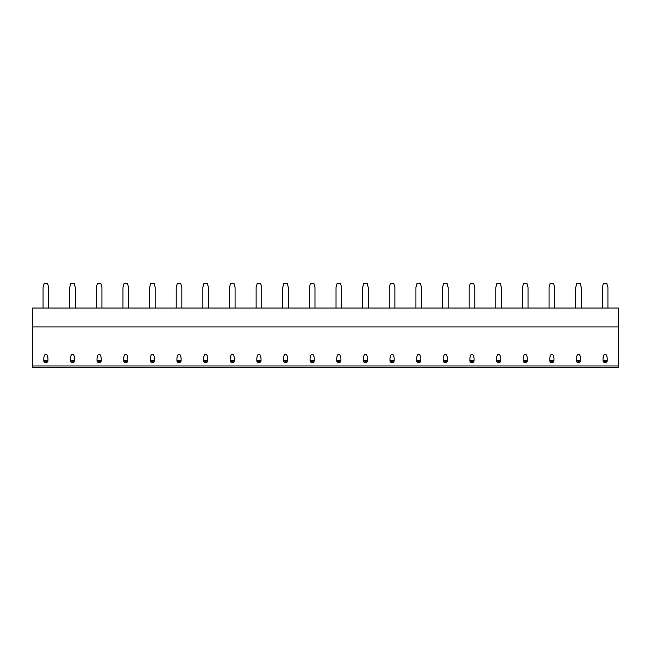 <?xml version="1.0" encoding="UTF-8"?>
<svg xmlns="http://www.w3.org/2000/svg" width="651" height="651" viewBox="0 0 651 651"><rect width="100%" height="100%" fill="white"/><g stroke="black" fill="none" stroke-linecap="round" stroke-linejoin="round"><path stroke-width="0.98" d="M618.45 365.968L618.45 367.441L32.55 367.441L32.55 326.9L618.45 326.9L618.45 365.968L32.55 365.968M32.55 326.9L32.55 308.029L618.45 308.029L618.45 326.9M43.072 308.029L43.072 287.473L44.122 283.559L47.613 283.559L48.662 287.473L48.662 308.029M47.328 362.094L43.772 360.581C43.405 352.061 48.32 352.061 47.962 360.581L47.8 361.411M43.772 360.589L44.374 362.07L45.863 362.688A2.099 2.099 0 0 0 47.962 360.589L43.772 360.589A2.099 2.099 0 0 0 43.926 361.378M73.962 362.094L70.398 360.581C70.039 352.061 74.955 352.061 74.596 360.581L74.426 361.411M70.398 360.589L71.008 362.07L72.497 362.688A2.099 2.099 0 0 0 74.596 360.589L70.398 360.589A2.099 2.099 0 0 0 70.552 361.378M100.596 362.094L97.032 360.581C96.673 352.061 101.589 352.061 101.231 360.581L101.06 361.411M97.032 360.589L97.642 362.07L99.131 362.688A2.099 2.099 0 0 0 101.231 360.589L97.032 360.589A2.099 2.099 0 0 0 97.186 361.378M127.222 362.094L123.666 360.581C123.308 352.061 128.214 352.061 127.856 360.581L127.694 361.411M123.666 360.589L124.276 362.07L125.765 362.688A2.099 2.099 0 0 0 127.856 360.589L123.666 360.589A2.099 2.099 0 0 0 123.82 361.378M153.856 362.094L150.3 360.581C149.933 352.061 154.848 352.061 154.49 360.581L154.32 361.411M150.3 360.589L150.902 362.07L152.391 362.688A2.099 2.099 0 0 0 154.49 360.589L150.3 360.589A2.099 2.099 0 0 0 150.454 361.378M180.49 362.094L176.926 360.581C176.567 352.061 181.483 352.061 181.124 360.581L180.954 361.411M176.926 360.589L177.536 362.07L179.025 362.688A2.099 2.099 0 0 0 181.124 360.589L176.926 360.589A2.099 2.099 0 0 0 177.08 361.378M207.124 362.094L203.56 360.581C203.202 352.061 208.117 352.061 207.75 360.581L207.588 361.411M203.56 360.589L204.17 362.07L205.659 362.688A2.099 2.099 0 0 0 207.75 360.589L203.56 360.589A2.099 2.099 0 0 0 203.714 361.378M233.75 362.094L230.194 360.581C229.836 352.061 234.742 352.061 234.384 360.581L234.222 361.411M230.194 360.589L230.796 362.07L232.285 362.688A2.099 2.099 0 0 0 234.384 360.589L230.194 360.589A2.099 2.099 0 0 0 230.348 361.378M260.384 362.094L256.82 360.581C256.461 352.061 261.376 352.061 261.018 360.581L260.848 361.411M256.82 360.589L257.43 362.07L258.919 362.688A2.099 2.099 0 0 0 261.018 360.589L256.82 360.589A2.099 2.099 0 0 0 256.982 361.378M287.018 362.094L283.454 360.581C283.095 352.061 288.011 352.061 287.652 360.581L287.482 361.411M283.454 360.589L284.064 362.07L285.553 362.688A2.099 2.099 0 0 0 287.652 360.589L283.454 360.589A2.099 2.099 0 0 0 283.608 361.378M313.644 362.094L310.088 360.581C309.73 352.061 314.645 352.061 314.278 360.581L314.116 361.411M310.088 360.589L310.698 362.07L312.187 362.688A2.099 2.099 0 0 0 314.278 360.589L310.088 360.589A2.099 2.099 0 0 0 310.242 361.378M340.278 362.094L336.722 360.581C336.355 352.061 341.27 352.061 340.912 360.581L340.75 361.411M336.722 360.589L337.324 362.07L338.813 362.688A2.099 2.099 0 0 0 340.912 360.589L336.722 360.589A2.099 2.099 0 0 0 336.876 361.378M366.912 362.094L363.348 360.581C362.989 352.061 367.905 352.061 367.546 360.581L367.376 361.411M363.348 360.589L363.958 362.07L365.447 362.688A2.099 2.099 0 0 0 367.546 360.589L363.348 360.589A2.099 2.099 0 0 0 363.502 361.378M393.546 362.094L389.982 360.581C389.623 352.061 394.539 352.061 394.18 360.581L394.01 361.411M389.982 360.589L390.592 362.07L392.081 362.688A2.099 2.099 0 0 0 394.18 360.589L389.982 360.589A2.099 2.099 0 0 0 390.136 361.378M420.172 362.094L416.616 360.581C416.258 352.061 421.164 352.061 420.806 360.581L420.644 361.411M416.616 360.589L417.226 362.07L418.715 362.688A2.099 2.099 0 0 0 420.806 360.589L416.616 360.589A2.099 2.099 0 0 0 416.77 361.378M446.806 362.094L443.25 360.581C442.883 352.061 447.798 352.061 447.44 360.581L447.27 361.411M443.25 360.589L443.852 362.07L445.341 362.688A2.099 2.099 0 0 0 447.44 360.589L443.25 360.589A2.099 2.099 0 0 0 443.404 361.378M473.44 362.094L469.876 360.581C469.517 352.061 474.433 352.061 474.074 360.581L473.904 361.411M469.876 360.589L470.486 362.07L471.975 362.688A2.099 2.099 0 0 0 474.074 360.589L469.876 360.589A2.099 2.099 0 0 0 470.03 361.378M500.074 362.094L496.51 360.581C496.152 352.061 501.067 352.061 500.7 360.581L500.538 361.411M496.51 360.589L497.12 362.07L498.609 362.688A2.099 2.099 0 0 0 500.7 360.589L496.51 360.589A2.099 2.099 0 0 0 496.664 361.378M526.7 362.094L523.144 360.581C522.786 352.061 527.692 352.061 527.334 360.581L527.172 361.411M523.144 360.589L523.746 362.07L525.235 362.688A2.099 2.099 0 0 0 527.334 360.589L523.144 360.589A2.099 2.099 0 0 0 523.298 361.378M553.334 362.094L549.769 360.581C549.411 352.061 554.327 352.061 553.968 360.581L553.798 361.411M549.769 360.589L550.38 362.07L551.869 362.688A2.099 2.099 0 0 0 553.968 360.589L549.769 360.589A2.099 2.099 0 0 0 549.932 361.378M579.968 362.094L576.404 360.581C576.045 352.061 580.961 352.061 580.602 360.581L580.432 361.411M576.404 360.589L577.014 362.07L578.503 362.688A2.099 2.099 0 0 0 580.602 360.589L576.404 360.589A2.099 2.099 0 0 0 576.558 361.378M606.594 362.094L603.038 360.581C602.68 352.061 607.595 352.061 607.228 360.581L607.066 361.411M603.038 360.589L603.648 362.07L605.137 362.688A2.099 2.099 0 0 0 607.228 360.589L603.038 360.589A2.099 2.099 0 0 0 603.192 361.378M618.45 367.441L32.55 367.441M36.22 367.441L56.84 367.441M62.854 367.441L83.474 367.441M89.48 367.441L110.1 367.441M116.114 367.441L136.734 367.441M142.748 367.441L163.368 367.441M169.382 367.441L190.002 367.441M196.008 367.441L216.628 367.441M222.642 367.441L243.262 367.441M249.276 367.441L269.896 367.441M275.91 367.441L296.53 367.441M302.536 367.441L323.156 367.441M329.17 367.441L349.79 367.441M355.804 367.441L376.424 367.441M382.43 367.441L403.05 367.441M409.064 367.441L429.684 367.441M435.698 367.441L456.318 367.441M462.332 367.441L482.952 367.441M488.958 367.441L509.578 367.441M515.592 367.441L536.212 367.441M542.226 367.441L562.846 367.441M568.86 367.441L589.481 367.441M595.486 367.441L616.106 367.441M45.871 361.85L47.539 361.85M72.497 361.85L74.173 361.85M99.131 361.85L100.807 361.85M125.765 361.85L127.441 361.85M152.391 361.85L154.067 361.85M179.025 361.85L180.701 361.85M205.659 361.85L207.335 361.85M232.293 361.85L233.961 361.85M258.919 361.85L260.595 361.85M285.553 361.85L287.229 361.85M312.187 361.85L313.863 361.85M338.821 361.85L340.489 361.85M365.447 361.85L367.123 361.85M392.081 361.85L393.757 361.85M418.715 361.85L420.391 361.85M445.341 361.85L447.017 361.85M471.975 361.85L473.651 361.85M498.609 361.85L500.285 361.85M525.243 361.85L526.911 361.85M551.869 361.85L553.545 361.85M578.503 361.85L580.179 361.85M605.137 361.85L606.813 361.85M47.962 360.589L47.962 360.564A2.099 2.099 0 0 1 45.863 362.688L45.863 360.589M74.596 360.589L74.596 360.564A2.099 2.099 0 0 1 72.497 362.688L72.497 360.589M101.231 360.589L101.231 360.564A2.099 2.099 0 0 1 99.131 362.688L99.131 360.589M127.856 360.589L127.856 360.564A2.099 2.099 0 0 1 125.765 362.688L125.765 360.589M154.49 360.589L154.49 360.564A2.099 2.099 0 0 1 152.391 362.688L152.391 360.589M181.124 360.589L181.124 360.564A2.099 2.099 0 0 1 179.025 362.688L179.025 360.589M207.75 360.589L207.75 360.564A2.099 2.099 0 0 1 205.659 362.688L205.659 360.589M234.384 360.589L234.384 360.564A2.099 2.099 0 0 1 232.285 362.688L232.285 360.589M261.018 360.589L261.018 360.564A2.099 2.099 0 0 1 258.919 362.688L258.919 360.589M287.652 360.589L287.652 360.564A2.099 2.099 0 0 1 285.553 362.688L285.553 360.589M314.278 360.589L314.278 360.564A2.099 2.099 0 0 1 312.187 362.688L312.187 360.589M340.912 360.589L340.912 360.564A2.099 2.099 0 0 1 338.813 362.688L338.813 360.589M367.546 360.589L367.546 360.564A2.099 2.099 0 0 1 365.447 362.688L365.447 360.589M394.18 360.589L394.18 360.564A2.099 2.099 0 0 1 392.081 362.688L392.081 360.589M420.806 360.589L420.806 360.564A2.099 2.099 0 0 1 418.715 362.688L418.715 360.589M447.44 360.589L447.44 360.564A2.099 2.099 0 0 1 445.341 362.688L445.341 360.589M474.074 360.589L474.074 360.564A2.099 2.099 0 0 1 471.975 362.688L471.975 360.589M500.7 360.589L500.7 360.564A2.099 2.099 0 0 1 498.609 362.688L498.609 360.589M527.334 360.589L527.334 360.564A2.099 2.099 0 0 1 525.235 362.688L525.235 360.589M553.968 360.589L553.968 360.564A2.099 2.099 0 0 1 551.869 362.688L551.869 360.589M580.602 360.589L580.602 360.564A2.099 2.099 0 0 1 578.503 362.688L578.503 360.589M607.228 360.589L607.228 360.564A2.099 2.099 0 0 1 605.137 362.688L605.137 360.589M69.698 308.029L69.698 287.473L70.747 283.559L74.247 283.559L75.296 287.473L75.296 308.029M96.332 308.029L96.332 287.473L97.381 283.559L100.881 283.559L101.922 287.473L101.922 308.029M122.966 308.029L122.966 287.473L124.016 283.559L127.506 283.559L128.556 287.473L128.556 308.029M149.6 308.029L149.6 287.473L150.65 283.559L154.141 283.559L155.19 287.473L155.19 308.029M176.226 308.029L176.226 287.473L177.275 283.559L180.775 283.559L181.824 287.473L181.824 308.029M202.86 308.029L202.86 287.473L203.909 283.559L207.409 283.559L208.45 287.473L208.45 308.029M229.494 308.029L229.494 287.473L230.544 283.559L234.035 283.559L235.084 287.473L235.084 308.029M256.128 308.029L256.128 287.473L257.169 283.559L260.669 283.559L261.718 287.473L261.718 308.029M282.754 308.029L282.754 287.473L283.803 283.559L287.303 283.559L288.352 287.473L288.352 308.029M309.388 308.029L309.388 287.473L310.437 283.559L313.928 283.559L314.978 287.473L314.978 308.029M336.022 308.029L336.022 287.473L337.072 283.559L340.563 283.559L341.612 287.473L341.612 308.029M362.648 308.029L362.648 287.473L363.697 283.559L367.197 283.559L368.246 287.473L368.246 308.029M389.282 308.029L389.282 287.473L390.331 283.559L393.831 283.559L394.872 287.473L394.872 308.029M415.916 308.029L415.916 287.473L416.965 283.559L420.456 283.559L421.506 287.473L421.506 308.029M442.55 308.029L442.55 287.473L443.6 283.559L447.091 283.559L448.14 287.473L448.14 308.029M469.176 308.029L469.176 287.473L470.225 283.559L473.725 283.559L474.774 287.473L474.774 308.029M495.81 308.029L495.81 287.473L496.859 283.559L500.359 283.559L501.4 287.473L501.4 308.029M522.444 308.029L522.444 287.473L523.494 283.559L526.985 283.559L528.034 287.473L528.034 308.029M549.078 308.029L549.078 287.473L550.119 283.559L553.619 283.559L554.668 287.473L554.668 308.029M575.704 308.029L575.704 287.473L576.753 283.559L580.253 283.559L581.302 287.473L581.302 308.029M602.338 308.029L602.338 287.473L603.387 283.559L606.878 283.559L607.928 287.473L607.928 308.029M44.374 362.07A2.099 2.099 0 0 0 45.057 362.526M71.008 362.07A2.099 2.099 0 0 0 71.691 362.526M97.642 362.07A2.099 2.099 0 0 0 98.325 362.526M124.276 362.07A2.099 2.099 0 0 0 124.959 362.526M150.902 362.07A2.099 2.099 0 0 0 151.585 362.526M177.536 362.07A2.099 2.099 0 0 0 178.219 362.526M204.17 362.07A2.099 2.099 0 0 0 204.853 362.526M230.796 362.07A2.099 2.099 0 0 0 231.487 362.526M257.43 362.07A2.099 2.099 0 0 0 258.113 362.526M284.064 362.07A2.099 2.099 0 0 0 284.747 362.526M310.698 362.07A2.099 2.099 0 0 0 311.381 362.526M337.324 362.07A2.099 2.099 0 0 0 338.007 362.526M363.958 362.07A2.099 2.099 0 0 0 364.641 362.526M390.592 362.07A2.099 2.099 0 0 0 391.275 362.526M417.226 362.07A2.099 2.099 0 0 0 417.909 362.526M443.852 362.07A2.099 2.099 0 0 0 444.535 362.526M470.486 362.07A2.099 2.099 0 0 0 471.169 362.526M497.12 362.07A2.099 2.099 0 0 0 497.803 362.526M523.746 362.07A2.099 2.099 0 0 0 524.437 362.526M550.38 362.07A2.099 2.099 0 0 0 551.063 362.526M577.014 362.07A2.099 2.099 0 0 0 577.697 362.526M603.648 362.07A2.099 2.099 0 0 0 604.331 362.526"/></g></svg>
